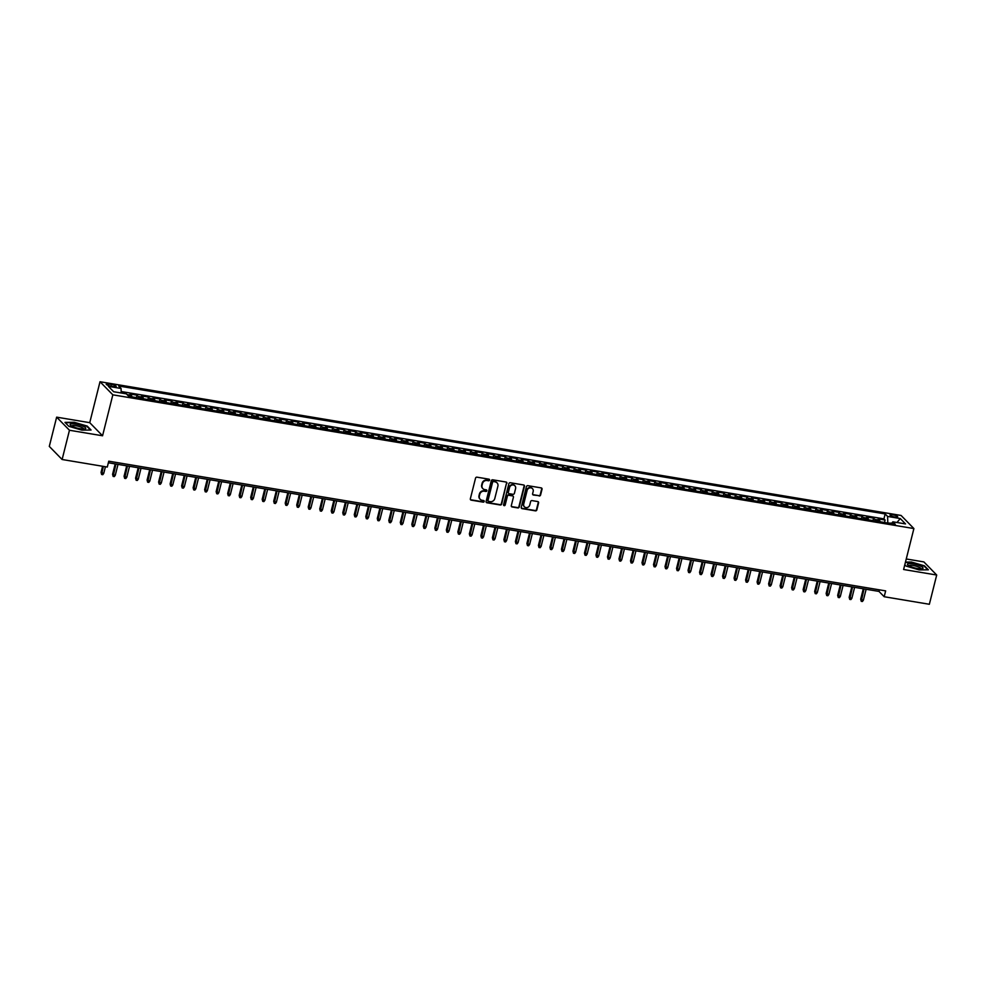 <?xml version="1.0" encoding="UTF-8"?>
<svg xmlns="http://www.w3.org/2000/svg" width="986" height="986" viewBox="0 0 986 986"><rect width="100%" height="100%" fill="white"/><g stroke="black" fill="none" stroke-linecap="round" stroke-linejoin="round"><path stroke-width="1.48" d="M489.549 480.108A0.85 0.776 135.6 0 0 488.97 479.171L476.965 477.175A1.22 1.109 135.6 0 0 475.548 478.136L470.347 498.805A1.22 1.109 135.6 0 0 471.197 500.136L483.202 502.145A0.85 0.776 135.6 0 0 484.003 500.74A0.85 0.776 135.6 0 0 483.596 500.531L482.043 500.272A3.882 3.562 135.6 0 1 479.356 495.995L479.788 494.269A3.882 3.562 135.6 0 1 484.323 491.201L485.876 491.459A0.85 0.776 135.6 0 0 486.69 490.067A0.85 0.776 135.6 0 0 486.283 489.857L484.73 489.598A3.882 3.562 135.6 0 1 482.043 485.322L482.474 483.596A3.882 3.562 135.6 0 1 487.01 480.527L488.563 480.786A0.85 0.776 135.6 0 0 489.549 480.108M482.709 488.452A3.882 3.562 135.6 0 1 481.686 484.964L482.129 483.239A3.882 3.562 135.6 0 1 486.665 480.17L488.218 480.428A0.85 0.776 135.6 0 0 489.167 479.233M470.458 499.643A1.22 1.109 135.6 0 0 470.852 499.779L482.844 501.788A0.85 0.776 135.6 0 0 483.806 500.592M480.022 499.138A3.882 3.562 135.6 0 1 479.011 495.638L479.442 493.924A3.882 3.562 135.6 0 1 483.978 490.843L485.531 491.102A0.85 0.776 135.6 0 0 486.48 489.919M892.737 514.803A3.956 0.887 14.1 0 0 890.001 514.963A3.956 0.887 14.1 0 0 894.955 517.071A3.956 0.887 14.1 0 0 897.691 516.898A3.956 0.887 14.1 0 0 892.737 514.803M539.157 495.983A1.22 1.109 135.6 0 0 540.574 495.034L542.029 489.229A1.22 1.109 135.6 0 0 541.191 487.897L527.855 485.667A1.22 1.109 135.6 0 0 526.438 486.628L521.249 507.297A1.22 1.109 135.6 0 0 522.087 508.628L535.423 510.859A1.22 1.109 135.6 0 0 536.84 509.898L538.59 502.897A1.22 1.109 135.6 0 0 537.752 501.554L532.046 500.605A1.22 1.109 135.6 0 0 530.628 501.566L529.753 505.042A3.254 2.983 135.6 0 1 524.416 506.804A3.254 2.983 135.6 0 1 523.714 504.031L527.128 490.424A3.254 2.983 135.6 0 1 532.477 488.649A3.254 2.983 135.6 0 1 533.179 491.435L532.613 493.703A1.22 1.109 135.6 0 0 533.451 495.034L538.812 495.638A1.22 1.109 135.6 0 0 540.229 494.676L541.684 488.871A1.22 1.109 135.6 0 0 541.573 488.033M903.607 569.501L936.7 575.023L929.354 604.27L884.183 596.727L885.65 590.885L108.756 461.189L107.289 467.044L62.118 459.501L69.464 430.253L102.556 435.775L112.835 394.831L913.899 528.558L903.607 569.501M506.89 483.362A1.22 1.109 135.6 0 0 506.052 482.031L492.717 479.8A1.22 1.109 135.6 0 0 491.299 480.761L486.11 501.43A1.22 1.109 135.6 0 0 486.948 502.774L500.284 504.992A1.22 1.109 135.6 0 0 501.701 504.031L506.545 483.004A1.22 1.109 135.6 0 0 506.434 482.166M510.292 482.733L523.615 484.964A1.22 1.109 135.6 0 1 524.466 486.295L519.265 506.964A1.22 1.109 135.6 0 1 517.847 507.926L512.141 506.977A1.22 1.109 135.6 0 1 511.303 505.633L513.41 497.252A1.22 1.109 135.6 0 0 512.572 495.921L508.788 495.28A1.22 1.109 135.6 0 0 507.371 496.241L505.177 504.968A0.85 0.776 135.6 0 1 503.772 505.436A0.85 0.776 135.6 0 1 503.587 504.709L508.875 483.695A1.22 1.109 135.6 0 1 510.292 482.733M884.479 522.494L885.095 520.053L878.181 518.895L879.45 520.189L874.841 519.425A4.955 1.652 99.5 0 1 875.42 520.978M872.967 520.571L873.584 518.131L866.682 516.972L867.939 518.266L863.342 517.502A4.955 1.652 99.5 0 1 863.909 519.055M861.456 518.648L862.072 516.208L855.17 515.062L856.427 516.344L851.83 515.579A4.955 1.652 99.5 0 1 852.397 517.132M849.957 516.726L850.561 514.285L843.659 513.139L844.916 514.421L840.318 513.657A4.955 1.652 99.5 0 1 840.885 515.21M838.445 514.803L839.049 512.363L832.147 511.216L833.417 512.51L828.807 511.734A4.955 1.652 99.5 0 1 829.374 513.287M826.934 512.88L827.55 510.44L820.635 509.294L821.905 510.588L817.295 509.811A4.955 1.652 99.5 0 1 817.862 511.364M815.422 510.958L816.038 508.517L809.124 507.371L810.393 508.665L805.784 507.889A4.955 1.652 99.5 0 1 806.363 509.442M803.91 509.035L804.527 506.607L797.625 505.448L798.882 506.742L794.285 505.978A4.955 1.652 99.5 0 1 794.852 507.531M792.399 507.112L793.015 504.684L786.113 503.526L787.37 504.82L782.773 504.056A4.955 1.652 99.5 0 1 783.34 505.608M780.9 505.189L781.504 502.761L774.602 501.603L775.871 502.897L771.262 502.133A4.955 1.652 99.5 0 1 771.828 503.686M769.388 503.279L769.992 500.839L763.09 499.68L764.36 500.974L759.75 500.21A4.955 1.652 99.5 0 1 760.317 501.763M757.877 501.356L758.493 498.916L751.578 497.757L752.848 499.052L748.238 498.287A4.955 1.652 99.5 0 1 748.805 499.84M746.365 499.434L746.981 496.993L740.067 495.847L741.336 497.129L736.727 496.365A4.955 1.652 99.5 0 1 737.306 497.918M734.853 497.511L735.47 495.071L728.568 493.924L729.825 495.219L725.228 494.442A4.955 1.652 99.5 0 1 725.795 495.995M723.342 495.588L723.958 493.148L717.056 492.002L718.313 493.296L713.716 492.519A4.955 1.652 99.5 0 1 714.283 494.072M711.843 493.666L712.447 491.225L705.545 490.079L706.814 491.373L702.205 490.597A4.955 1.652 99.5 0 1 702.772 492.15M700.331 491.743L700.935 489.315L694.033 488.156L695.303 489.45L690.693 488.686A4.955 1.652 99.5 0 1 691.26 490.227M688.82 489.82L689.436 487.392L682.522 486.234L683.791 487.528L679.181 486.764A4.955 1.652 99.5 0 1 679.748 488.316M677.308 487.897L677.924 485.469L671.01 484.311L672.279 485.605L667.682 484.841A4.955 1.652 99.5 0 1 668.249 486.394M665.797 485.987L666.413 483.547L659.511 482.388L660.768 483.682L656.171 482.918A4.955 1.652 99.5 0 1 656.738 484.471M654.285 484.064L654.901 481.624L647.999 480.465L649.256 481.76L644.659 480.995A4.955 1.652 99.5 0 1 645.226 482.548M642.786 482.142L643.39 479.701L636.488 478.555L637.757 479.837L633.148 479.073A4.955 1.652 99.5 0 1 633.715 480.626M631.274 480.219L631.878 477.779L624.976 476.632L626.246 477.927L621.636 477.15A4.955 1.652 99.5 0 1 622.203 478.703M619.763 478.296L620.379 475.856L613.465 474.71L614.734 476.004L610.124 475.227A4.955 1.652 99.5 0 1 610.704 476.78M608.251 476.374L608.867 473.933L601.965 472.787L603.222 474.081L598.625 473.305A4.955 1.652 99.5 0 1 599.192 474.858M596.74 474.451L597.356 472.023L590.454 470.864L591.711 472.158L587.114 471.394A4.955 1.652 99.5 0 1 587.681 472.935M585.228 472.528L585.844 470.1L578.942 468.942L580.199 470.236L575.602 469.472A4.955 1.652 99.5 0 1 576.169 471.025M573.729 470.605L574.333 468.177L567.431 467.019L568.7 468.313L564.091 467.549A4.955 1.652 99.5 0 1 564.658 469.102M562.217 468.695L562.821 466.255L555.919 465.096L557.189 466.39L552.579 465.626A4.955 1.652 99.5 0 1 553.146 467.179M550.706 466.772L551.322 464.332L544.408 463.173L545.677 464.468L541.067 463.703A4.955 1.652 99.5 0 1 541.647 465.256M539.194 464.85L539.81 462.409L532.908 461.263L534.165 462.545L529.568 461.781A4.955 1.652 99.5 0 1 530.135 463.334M527.683 462.927L528.299 460.487L521.397 459.34L522.654 460.635L518.057 459.858A4.955 1.652 99.5 0 1 518.624 461.411M516.183 461.004L516.787 458.564L509.885 457.418L511.142 458.712L506.545 457.935A4.955 1.652 99.5 0 1 507.112 459.488M504.672 459.082L505.276 456.641L498.374 455.495L499.643 456.789L495.034 456.013A4.955 1.652 99.5 0 1 495.601 457.566M493.16 457.159L493.776 454.731L486.862 453.572L488.132 454.866L483.522 454.102A4.955 1.652 99.5 0 1 484.089 455.643M481.649 455.236L482.265 452.808L475.351 451.65L476.62 452.944L472.011 452.18A4.955 1.652 99.5 0 1 472.59 453.733M470.137 453.313L470.753 450.885L463.851 449.727L465.109 451.021L460.511 450.257A4.955 1.652 99.5 0 1 461.078 451.81M458.626 451.403L459.242 448.963L452.34 447.804L453.597 449.098L449 448.334A4.955 1.652 99.5 0 1 449.567 449.887M447.126 449.48L447.73 447.04L440.828 445.882L442.098 447.176L437.488 446.411A4.955 1.652 99.5 0 1 438.055 447.964M435.615 447.558L436.219 445.117L429.317 443.971L430.586 445.253L425.977 444.489A4.955 1.652 99.5 0 1 426.544 446.042M424.103 445.635L424.719 443.195L417.805 442.048L419.075 443.343L414.465 442.566A4.955 1.652 99.5 0 1 415.032 444.119M412.592 443.712L413.208 441.272L406.294 440.126L407.563 441.42L402.954 440.643A4.955 1.652 99.5 0 1 403.533 442.196M401.08 441.79L401.696 439.349L394.794 438.203L396.052 439.497L391.454 438.721A4.955 1.652 99.5 0 1 392.021 440.274M389.569 439.867L390.185 437.439L383.283 436.28L384.54 437.574L379.943 436.81A4.955 1.652 99.5 0 1 380.51 438.351M378.069 437.944L378.673 435.516L371.771 434.358L373.041 435.652L368.431 434.888A4.955 1.652 99.5 0 1 368.998 436.441M366.558 436.022L367.162 433.594L360.26 432.435L361.529 433.729L356.92 432.965A4.955 1.652 99.5 0 1 357.487 434.518M355.046 434.111L355.663 431.671L348.748 430.512L350.018 431.806L345.408 431.042A4.955 1.652 99.5 0 1 345.975 432.595M343.535 432.188L344.151 429.748L337.237 428.59L338.506 429.884L333.909 429.12A4.955 1.652 99.5 0 1 334.476 430.672M332.023 430.266L332.639 427.825L325.737 426.679L326.995 427.961L322.397 427.197A4.955 1.652 99.5 0 1 322.964 428.75M320.512 428.343L321.128 425.903L314.226 424.756L315.483 426.051L310.886 425.274A4.955 1.652 99.5 0 1 311.453 426.827M309.012 426.42L309.616 423.98L302.714 422.834L303.984 424.128L299.374 423.351A4.955 1.652 99.5 0 1 299.941 424.904M297.501 424.498L298.105 422.057L291.203 420.911L292.472 422.205L287.863 421.429A4.955 1.652 99.5 0 1 288.43 422.982M285.989 422.575L286.606 420.147L279.691 418.988L280.961 420.282L276.351 419.506A4.955 1.652 99.5 0 1 276.93 421.059M274.478 420.652L275.094 418.224L268.18 417.066L269.449 418.36L264.852 417.596A4.955 1.652 99.5 0 1 265.419 419.149M262.966 418.73L263.582 416.302L256.68 415.143L257.938 416.437L253.34 415.673A4.955 1.652 99.5 0 1 253.907 417.226M251.455 416.819L252.071 414.379L245.169 413.22L246.426 414.514L241.829 413.75A4.955 1.652 99.5 0 1 242.396 415.303M239.955 414.896L240.559 412.456L233.657 411.298L234.927 412.592L230.317 411.828A4.955 1.652 99.5 0 1 230.884 413.38M228.444 412.974L229.048 410.533L222.146 409.387L223.415 410.669L218.806 409.905A4.955 1.652 99.5 0 1 219.373 411.458M216.932 411.051L217.549 408.611L210.634 407.464L211.904 408.759L207.294 407.982A4.955 1.652 99.5 0 1 207.873 409.535M205.421 409.128L206.037 406.688L199.135 405.542L200.392 406.836L195.795 406.059A4.955 1.652 99.5 0 1 196.362 407.612M193.909 407.206L194.525 404.765L187.623 403.619L188.881 404.913L184.283 404.137A4.955 1.652 99.5 0 1 184.85 405.69M182.41 405.283L183.014 402.855L176.112 401.696L177.369 402.991L172.772 402.214A4.955 1.652 99.5 0 1 173.339 403.767M170.898 403.36L171.502 400.932L164.6 399.774L165.87 401.068L161.26 400.304A4.955 1.652 99.5 0 1 161.827 401.857M159.387 401.438L160.003 399.01L153.089 397.851L154.358 399.145L149.749 398.381A4.955 1.652 99.5 0 1 150.316 399.934M147.875 399.527L148.492 397.087L141.577 395.928L142.847 397.222L138.237 396.458A4.955 1.652 99.5 0 1 138.816 398.011M136.364 397.605L136.98 395.164L130.078 394.006L131.335 395.3A4.955 1.652 99.5 0 1 131.902 396.853M111.011 386.167L113.538 386.586A3.833 0.85 14.1 0 0 116.188 386.426A3.833 0.85 14.1 0 0 111.393 384.392L108.867 383.973A3.833 0.85 14.1 0 0 106.217 384.133A3.833 0.85 14.1 0 0 111.011 386.167M112.835 394.831L100.017 381.73L901.081 515.456L913.899 528.558M885.095 520.053L883.937 518.87L885.169 513.952L118.64 385.994L121.056 388.472L121.216 392.995M885.169 513.952L887.585 516.43L900.255 518.537L905.518 523.923L892.86 521.816L895.276 524.293L128.747 396.335L126.331 393.845L113.661 391.738L108.398 386.352L121.056 388.472M136.98 395.164L138.237 396.458M148.492 397.087L149.749 398.381M160.003 399.01L161.26 400.304M171.502 400.932L172.772 402.214M183.014 402.855L184.283 404.137M194.525 404.765L195.795 406.059M206.037 406.688L207.294 407.982M217.549 408.611L218.806 409.905M229.048 410.533L230.317 411.828M240.559 412.456L241.829 413.75M252.071 414.379L253.34 415.673M263.582 416.302L264.852 417.596M275.094 418.224L276.351 419.506M286.606 420.147L287.863 421.429M298.105 422.057L299.374 423.351M309.616 423.98L310.886 425.274M321.128 425.903L322.397 427.197M332.639 427.825L333.909 429.12M344.151 429.748L345.408 431.042M355.663 431.671L356.92 432.965M367.162 433.594L368.431 434.888M378.673 435.516L379.943 436.81M390.185 437.439L391.454 438.721M401.696 439.349L402.954 440.643M413.208 441.272L414.465 442.566M424.719 443.195L425.977 444.489M436.219 445.117L437.488 446.411M447.73 447.04L449 448.334M459.242 448.963L460.511 450.257M470.753 450.885L472.011 452.18M482.265 452.808L483.522 454.102M493.776 454.731L495.034 456.013M505.276 456.641L506.545 457.935M516.787 458.564L518.057 459.858M528.299 460.487L529.568 461.781M539.81 462.409L541.067 463.703M551.322 464.332L552.579 465.626M562.821 466.255L564.091 467.549M574.333 468.177L575.602 469.472M585.844 470.1L587.114 471.394M597.356 472.023L598.625 473.305M608.867 473.933L610.124 475.227M620.379 475.856L621.636 477.15M631.878 477.779L633.148 479.073M643.39 479.701L644.659 480.995M654.901 481.624L656.171 482.918M666.413 483.547L667.682 484.841M677.924 485.469L679.181 486.764M689.436 487.392L690.693 488.686M700.935 489.315L702.205 490.597M712.447 491.225L713.716 492.519M723.958 493.148L725.228 494.442M735.47 495.071L736.727 496.365M746.981 496.993L748.238 498.287M758.493 498.916L759.75 500.21M769.992 500.839L771.262 502.133M781.504 502.761L782.773 504.056M793.015 504.684L794.285 505.978M804.527 506.607L805.784 507.889M816.038 508.517L817.295 509.811M827.55 510.44L828.807 511.734M839.049 512.363L840.318 513.657M850.561 514.285L851.83 515.579M862.072 516.208L863.342 517.502M873.584 518.131L874.841 519.425M883.937 518.87L121.167 391.528M125.358 393.685L121.204 392.527M891.775 523.184L887.671 523.024M102.556 435.775L89.738 422.674L56.646 417.152L69.464 430.253M56.646 417.152L49.3 446.399L62.118 459.501M936.7 575.023L923.882 561.921L906.257 558.976M89.738 422.674L100.017 381.73M108.361 462.779L878.982 591.415L884.183 596.727M879.376 589.838L878.982 591.415M143.414 398.775A4.955 1.652 -80.5 0 0 142.847 397.222M154.925 400.698A4.955 1.652 -80.5 0 0 154.358 399.145M166.437 402.621A4.955 1.652 -80.5 0 0 165.87 401.068M177.948 404.543A4.955 1.652 -80.5 0 0 177.369 402.991M189.448 406.466A4.955 1.652 -80.5 0 0 188.881 404.913M200.959 408.389A4.955 1.652 -80.5 0 0 200.392 406.836M212.471 410.299A4.955 1.652 -80.5 0 0 211.904 408.759M223.982 412.222A4.955 1.652 -80.5 0 0 223.415 410.669M235.494 414.145A4.955 1.652 -80.5 0 0 234.927 412.592M247.005 416.067A4.955 1.652 -80.5 0 0 246.426 414.514M258.505 417.99A4.955 1.652 -80.5 0 0 257.938 416.437M270.016 419.913A4.955 1.652 -80.5 0 0 269.449 418.36M281.528 421.835A4.955 1.652 -80.5 0 0 280.961 420.282M293.039 423.758A4.955 1.652 -80.5 0 0 292.472 422.205M304.551 425.681A4.955 1.652 -80.5 0 0 303.984 424.128M316.062 427.591A4.955 1.652 -80.5 0 0 315.483 426.051M327.562 429.514A4.955 1.652 -80.5 0 0 326.995 427.961M339.073 431.437A4.955 1.652 -80.5 0 0 338.506 429.884M350.585 433.359A4.955 1.652 -80.5 0 0 350.018 431.806M362.096 435.282A4.955 1.652 -80.5 0 0 361.529 433.729M373.608 437.205A4.955 1.652 -80.5 0 0 373.041 435.652M385.107 439.127A4.955 1.652 -80.5 0 0 384.54 437.574M396.618 441.05A4.955 1.652 -80.5 0 0 396.052 439.497M408.13 442.973A4.955 1.652 -80.5 0 0 407.563 441.42M419.642 444.883A4.955 1.652 -80.5 0 0 419.075 443.343M431.153 446.806A4.955 1.652 -80.5 0 0 430.586 445.253M442.665 448.729A4.955 1.652 -80.5 0 0 442.098 447.176M454.164 450.651A4.955 1.652 -80.5 0 0 453.597 449.098M465.675 452.574A4.955 1.652 -80.5 0 0 465.109 451.021M477.187 454.497A4.955 1.652 -80.5 0 0 476.62 452.944M488.699 456.419A4.955 1.652 -80.5 0 0 488.132 454.866M500.21 458.342A4.955 1.652 -80.5 0 0 499.643 456.789M511.722 460.265A4.955 1.652 -80.5 0 0 511.142 458.712M523.221 462.175A4.955 1.652 -80.5 0 0 522.654 460.635M534.732 464.098A4.955 1.652 -80.5 0 0 534.165 462.545M546.244 466.021A4.955 1.652 -80.5 0 0 545.677 464.468M557.756 467.943A4.955 1.652 -80.5 0 0 557.189 466.39M569.267 469.866A4.955 1.652 -80.5 0 0 568.7 468.313M580.779 471.789A4.955 1.652 -80.5 0 0 580.199 470.236M592.278 473.711A4.955 1.652 -80.5 0 0 591.711 472.158M603.789 475.634A4.955 1.652 -80.5 0 0 603.222 474.081M615.301 477.557A4.955 1.652 -80.5 0 0 614.734 476.004M626.813 479.479A4.955 1.652 -80.5 0 0 626.246 477.927M638.324 481.39A4.955 1.652 -80.5 0 0 637.757 479.837M649.836 483.313A4.955 1.652 -80.5 0 0 649.256 481.76M661.335 485.235A4.955 1.652 -80.5 0 0 660.768 483.682M672.846 487.158A4.955 1.652 -80.5 0 0 672.279 485.605M684.358 489.081A4.955 1.652 -80.5 0 0 683.791 487.528M695.87 491.003A4.955 1.652 -80.5 0 0 695.303 489.45M707.381 492.926A4.955 1.652 -80.5 0 0 706.814 491.373M718.893 494.849A4.955 1.652 -80.5 0 0 718.313 493.296M730.392 496.771A4.955 1.652 -80.5 0 0 729.825 495.219M741.903 498.682A4.955 1.652 -80.5 0 0 741.336 497.129M753.415 500.605A4.955 1.652 -80.5 0 0 752.848 499.052M764.926 502.527A4.955 1.652 -80.5 0 0 764.36 500.974M776.438 504.45A4.955 1.652 -80.5 0 0 775.871 502.897M787.937 506.373A4.955 1.652 -80.5 0 0 787.37 504.82M799.449 508.295A4.955 1.652 -80.5 0 0 798.882 506.742M810.96 510.218A4.955 1.652 -80.5 0 0 810.393 508.665M822.472 512.141A4.955 1.652 -80.5 0 0 821.905 510.588M833.983 514.063A4.955 1.652 -80.5 0 0 833.417 512.51M845.495 515.974A4.955 1.652 -80.5 0 0 844.916 514.421M856.994 517.896A4.955 1.652 -80.5 0 0 856.427 516.344M868.506 519.819A4.955 1.652 -80.5 0 0 867.939 518.266M892.86 521.816L891.418 523.64M880.017 521.742A4.955 1.652 -80.5 0 0 879.45 520.189M887.794 522.531L887.585 516.43M900.255 518.537L896.989 522.506M81.875 430.142L91.057 430.032L87.199 426.075L74.16 422.255L64.977 422.378L68.847 426.322L81.875 430.142M906.159 566.1L904.815 564.719L906.146 566.1L919.186 569.92L928.368 569.809L924.511 565.853L911.471 562.032L905.468 562.106M486.221 502.268A1.22 1.109 135.6 0 0 486.603 502.416L499.939 504.635A1.22 1.109 135.6 0 0 501.356 503.686L506.545 483.004M493.555 481.612A0.85 0.776 135.6 0 0 492.569 482.29L488.008 500.432A0.85 0.776 135.6 0 0 488.6 501.369L490.239 501.64A3.882 3.562 135.6 0 0 494.775 498.571L497.893 486.172A3.882 3.562 135.6 0 0 495.194 481.895L493.21 481.267A0.85 0.776 135.6 0 0 492.224 481.932L492.569 482.29M488.058 500.95A0.85 0.776 135.6 0 1 487.663 500.075L492.224 481.932M496.87 482.672A3.882 3.562 135.6 0 0 494.849 481.538L495.194 481.895M493.21 481.267L494.849 481.538M511.414 506.471A1.22 1.109 135.6 0 0 511.796 506.619L517.502 507.568A1.22 1.109 135.6 0 0 518.919 506.607L524.121 485.938A1.22 1.109 135.6 0 0 524.01 485.1M512.954 496.057A1.22 1.109 135.6 0 0 512.227 495.564L508.443 494.935A1.22 1.109 135.6 0 0 507.014 495.896L505.177 504.968M503.636 505.226A0.85 0.776 135.6 0 0 504.832 504.622M515.592 488.551A3.254 2.983 135.6 0 0 511.833 485.1A3.254 2.983 135.6 0 0 509.552 487.552L508.345 492.347A1.22 1.109 135.6 0 0 509.183 493.678L512.966 494.306A1.22 1.109 135.6 0 0 514.396 493.345L515.592 488.551M514.717 485.605A3.254 2.983 135.6 0 0 509.207 487.195L509.552 487.552M508.456 493.185A1.22 1.109 135.6 0 1 508 491.989L509.207 487.195M532.711 494.541A1.22 1.109 135.6 0 0 533.106 494.676L538.812 495.638M532.292 488.489A3.254 2.983 135.6 0 0 526.783 490.067L527.128 490.424M524.244 506.619A3.254 2.983 135.6 0 1 523.369 503.673L526.783 490.067M521.36 508.135A1.22 1.109 135.6 0 0 521.742 508.283L535.078 510.501A1.22 1.109 135.6 0 0 536.495 509.54L538.245 502.54A1.22 1.109 135.6 0 0 538.134 501.701M103.752 473.391L102.778 474.697L101.62 474.5L101.065 472.405L103.752 473.391L105.428 466.735M101.62 474.5L103.357 466.378M101.065 472.405L102.606 466.255M75.712 424.128A8.048 1.787 14.1 0 0 70.622 425.323A8.048 1.787 14.1 0 0 80.211 428.737A8.048 1.787 14.1 0 0 84.956 428.922A8.048 1.787 14.1 0 0 83.933 426.667A8.048 1.787 14.1 0 0 75.712 424.128M83.576 429.046A6.089 1.356 14.1 0 0 83.6 428.984A6.089 1.356 14.1 0 0 75.984 425.755A6.089 1.356 14.1 0 0 71.781 426.014A6.089 1.356 14.1 0 0 71.781 426.088M68.847 426.322L65.322 422.723L74.221 422.612L86.854 426.322L90.49 430.032M907.662 563.98A8.048 1.787 14.1 0 0 907.933 565.101A8.048 1.787 14.1 0 0 914.835 567.948A8.048 1.787 14.1 0 0 922.255 568.7A8.048 1.787 14.1 0 0 922.871 568.441A8.048 1.787 14.1 0 0 917.066 564.842A8.048 1.787 14.1 0 0 907.662 563.98M920.887 568.823A6.089 1.356 14.1 0 0 920.912 568.762A6.089 1.356 14.1 0 0 915.846 566.1A6.089 1.356 14.1 0 0 909.24 565.582A6.089 1.356 14.1 0 0 909.092 565.791A6.089 1.356 14.1 0 0 909.092 565.865M905.382 562.464L911.532 562.39L924.165 566.1L927.801 569.809M115.263 475.314L114.277 476.608L113.131 476.423L112.564 474.328L115.263 475.314L118.012 464.381M113.131 476.423L115.941 464.036M112.564 474.328L115.189 463.913M126.775 477.236L125.789 478.53L124.643 478.346L124.076 476.25L126.775 477.236L129.523 466.304M124.643 478.346L127.441 465.959M124.076 476.25L126.689 465.836M138.286 479.159L137.3 480.453L136.154 480.268L135.587 478.173L138.286 479.159L141.023 468.227M136.154 480.268L138.952 467.882M135.587 478.173L138.2 467.758M149.798 481.069L148.812 482.376L147.666 482.191L147.099 480.096L149.798 481.069L152.534 470.149M147.666 482.191L150.464 469.804M147.099 480.096L149.712 469.681M161.297 482.992L160.324 484.299L159.165 484.101L158.61 482.018L161.297 482.992L164.046 472.072M159.165 484.101L161.975 471.727M158.61 482.018L161.223 471.604M172.809 484.915L171.835 486.221L170.677 486.024L170.122 483.929L172.809 484.915L175.557 473.995M170.677 486.024L173.487 473.65M170.122 483.929L172.735 473.526M184.32 486.837L183.334 488.144L182.188 487.947L181.621 485.851L184.32 486.837L187.069 475.918M182.188 487.947L184.998 475.572M181.621 485.851L184.246 475.437M195.832 488.76L194.846 490.067L193.7 489.869L193.133 487.774L195.832 488.76L198.58 477.84M193.7 489.869L196.497 477.495M193.133 487.774L195.746 477.36M207.343 490.683L206.357 491.989L205.211 491.792L204.644 489.697L207.343 490.683L210.08 479.763M205.211 491.792L208.009 479.406M204.644 489.697L207.257 479.282M218.855 492.606L217.869 493.9L216.723 493.715L216.156 491.62L218.855 492.606L221.591 481.673M216.723 493.715L219.521 481.328M216.156 491.62L218.769 481.205M230.354 494.528L229.381 495.822L228.222 495.638L227.667 493.542L230.354 494.528L233.103 483.596M228.222 495.638L231.032 483.251M227.667 493.542L230.28 483.128M241.866 496.451L240.892 497.745L239.734 497.56L239.179 495.465L241.866 496.451L244.614 485.519M239.734 497.56L242.544 485.174M239.179 495.465L241.792 485.05M253.377 498.361L252.391 499.668L251.245 499.483L250.678 497.388L253.377 498.361L256.126 487.441M251.245 499.483L254.055 487.096M250.678 497.388L253.303 486.973M264.889 500.284L263.903 501.591L262.757 501.393L262.19 499.31L264.889 500.284L267.625 489.364M262.757 501.393L265.554 489.019M262.19 499.31L264.803 488.896M276.4 502.207L275.414 503.513L274.268 503.316L273.701 501.221L276.4 502.207L279.137 491.287M274.268 503.316L277.066 490.942M273.701 501.221L276.314 490.818M287.9 504.129L286.926 505.436L285.78 505.239L285.213 503.143L287.9 504.129L290.648 493.21M285.78 505.239L288.578 492.864M285.213 503.143L287.826 492.741M299.411 506.052L298.438 507.359L297.279 507.161L296.724 505.066L299.411 506.052L302.16 495.132M297.279 507.161L300.089 494.787M296.724 505.066L299.337 494.652M310.923 507.975L309.949 509.281L308.791 509.084L308.224 506.989L310.923 507.975L313.671 497.055M308.791 509.084L311.601 496.697M308.224 506.989L310.849 496.574M322.434 509.898L321.448 511.192L320.302 511.007L319.735 508.912L322.434 509.898L325.183 498.965M320.302 511.007L323.112 498.62M319.735 508.912L322.36 498.497M333.946 511.82L332.96 513.114L331.814 512.93L331.247 510.834L333.946 511.82L336.682 500.888M331.814 512.93L334.611 500.543M331.247 510.834L333.86 500.42M345.457 513.743L344.471 515.037L343.325 514.852L342.758 512.757L345.457 513.743L348.194 502.811M343.325 514.852L346.123 502.466M342.758 512.757L345.371 502.342M356.957 515.653L355.983 516.96L354.824 516.775L354.27 514.68L356.957 515.653L359.705 504.733M354.824 516.775L357.635 504.388M354.27 514.68L356.883 504.265M368.468 517.576L367.495 518.882L366.336 518.685L365.781 516.602L368.468 517.576L371.217 506.656M366.336 518.685L369.146 506.311M365.781 516.602L368.394 506.188M379.98 519.499L379.006 520.805L377.848 520.608L377.281 518.513L379.98 519.499L382.728 508.579M377.848 520.608L380.658 508.234M377.281 518.513L379.906 508.11M391.491 521.421L390.505 522.728L389.359 522.531L388.792 520.435L391.491 521.421L394.24 510.501M389.359 522.531L392.157 510.156M388.792 520.435L391.405 510.033M403.003 523.344L402.017 524.651L400.871 524.453L400.304 522.358L403.003 523.344L405.739 512.424M400.871 524.453L403.668 512.079M400.304 522.358L402.917 511.944M414.514 525.267L413.528 526.573L412.382 526.376L411.815 524.281L414.514 525.267L417.251 514.347M412.382 526.376L415.18 513.989M411.815 524.281L414.428 513.866M426.014 527.19L425.04 528.484L423.881 528.299L423.327 526.204L426.014 527.19L428.762 516.257M423.881 528.299L426.691 515.912M423.327 526.204L425.94 515.789M437.525 529.112L436.551 530.406L435.393 530.221L434.838 528.126L437.525 529.112L440.274 518.18M435.393 530.221L438.203 517.835M434.838 528.126L437.451 517.712M449.037 531.035L448.051 532.329L446.904 532.144L446.338 530.049L449.037 531.035L451.785 520.103M446.904 532.144L449.715 519.758M446.338 530.049L448.963 519.634M460.548 532.945L459.562 534.252L458.416 534.067L457.849 531.972L460.548 532.945L463.297 522.025M458.416 534.067L461.214 521.68M457.849 531.972L460.462 521.557M472.06 534.868L471.074 536.174L469.928 535.977L469.361 533.894L472.06 534.868L474.796 523.948M469.928 535.977L472.725 523.603M469.361 533.894L471.974 523.48M483.571 536.791L482.585 538.097L481.439 537.9L480.872 535.805L483.571 536.791L486.308 525.871M481.439 537.9L484.237 525.526M480.872 535.805L483.485 525.402M495.071 538.713L494.097 540.02L492.938 539.823L492.384 537.727L495.071 538.713L497.819 527.793M492.938 539.823L495.748 527.448M492.384 537.727L494.997 527.325M506.582 540.636L505.608 541.943L504.45 541.745L503.895 539.65L506.582 540.636L509.331 529.716M504.45 541.745L507.26 529.371M503.895 539.65L506.508 529.235M518.094 542.559L517.108 543.865L515.961 543.668L515.395 541.573L518.094 542.559L520.842 531.639M515.961 543.668L518.772 531.281M515.395 541.573L518.02 531.158M529.605 544.482L528.619 545.776L527.473 545.591L526.906 543.496L529.605 544.482L532.354 533.549M527.473 545.591L530.271 533.204M526.906 543.496L529.519 533.081M541.117 546.404L540.131 547.698L538.985 547.513L538.418 545.418L541.117 546.404L543.853 535.472M538.985 547.513L541.782 535.127M538.418 545.418L541.031 535.004M552.628 548.327L551.642 549.621L550.496 549.436L549.929 547.341L552.628 548.327L555.365 537.395M550.496 549.436L553.294 537.05M549.929 547.341L552.542 536.926M564.128 550.237L563.154 551.544L561.995 551.359L561.441 549.264L564.128 550.237L566.876 539.317M561.995 551.359L564.805 538.972M561.441 549.264L564.054 538.849M575.639 552.16L574.665 553.466L573.507 553.269L572.952 551.186L575.639 552.16L578.388 541.24M573.507 553.269L576.317 540.895M572.952 551.186L575.565 540.772M587.151 554.083L586.165 555.389L585.018 555.192L584.451 553.097L587.151 554.083L589.899 543.163M585.018 555.192L587.829 542.818M584.451 553.097L587.077 542.694M598.662 556.005L597.676 557.312L596.53 557.115L595.963 555.019L598.662 556.005L601.398 545.085M596.53 557.115L599.328 544.74M595.963 555.019L598.576 544.617M610.174 557.928L609.188 559.235L608.042 559.037L607.475 556.942L610.174 557.928L612.91 547.008M608.042 559.037L610.839 546.663M607.475 556.942L610.087 546.527M621.685 559.851L620.699 561.157L619.553 560.96L618.986 558.865L621.685 559.851L624.421 548.931M619.553 560.96L622.351 548.586M618.986 558.865L621.599 548.45M633.185 561.774L632.211 563.068L631.052 562.883L630.498 560.788L633.185 561.774L635.933 550.841M631.052 562.883L633.862 550.496M630.498 560.788L633.111 550.373M644.696 563.696L643.722 564.99L642.564 564.805L641.997 562.71L644.696 563.696L647.445 552.764M642.564 564.805L645.374 552.419M641.997 562.71L644.622 552.296M656.208 565.619L655.222 566.913L654.075 566.728L653.508 564.633L656.208 565.619L658.956 554.687M654.075 566.728L656.886 554.342M653.508 564.633L656.134 554.218M667.719 567.529L666.733 568.836L665.587 568.651L665.02 566.556L667.719 567.529L670.455 556.609M665.587 568.651L668.385 556.264M665.02 566.556L667.633 556.141M679.231 569.452L678.245 570.758L677.099 570.561L676.532 568.478L679.231 569.452L681.967 558.532M677.099 570.561L679.896 558.187M676.532 568.478L679.144 558.064M690.73 571.375L689.756 572.681L688.61 572.484L688.043 570.401L690.73 571.375L693.478 560.455M688.61 572.484L691.408 560.11M688.043 570.401L690.656 559.986M702.242 573.297L701.268 574.604L700.109 574.407L699.555 572.311L702.242 573.297L704.99 562.377M700.109 574.407L702.919 562.032M699.555 572.311L702.168 561.909M713.753 575.22L712.779 576.527L711.621 576.329L711.054 574.234L713.753 575.22L716.502 564.3M711.621 576.329L714.431 563.955M711.054 574.234L713.679 563.819M725.265 577.143L724.279 578.449L723.132 578.252L722.565 576.157L725.265 577.143L728.013 566.223M723.132 578.252L725.942 565.878M722.565 576.157L725.178 565.742M736.776 579.065L735.79 580.372L734.644 580.175L734.077 578.079L736.776 579.065L739.512 568.133M734.644 580.175L737.442 567.788M734.077 578.079L736.69 567.665M748.288 580.988L747.302 582.282L746.155 582.097L745.589 580.002L748.288 580.988L751.024 570.056M746.155 582.097L748.953 569.711M745.589 580.002L748.201 569.588M759.787 582.911L758.813 584.205L757.655 584.02L757.1 581.925L759.787 582.911L762.535 571.979M757.655 584.02L760.465 571.634M757.1 581.925L759.713 571.51M771.298 584.834L770.325 586.128L769.166 585.943L768.612 583.848L771.298 584.834L774.047 573.901M769.166 585.943L771.976 573.556M768.612 583.848L771.225 573.433M782.81 586.744L781.836 588.05L780.678 587.853L780.111 585.77L782.81 586.744L785.559 575.824M780.678 587.853L783.488 575.479M780.111 585.77L782.736 575.356M794.322 588.667L793.336 589.973L792.189 589.776L791.622 587.693L794.322 588.667L797.07 577.747M792.189 589.776L794.987 577.402M791.622 587.693L794.235 577.278M805.833 590.589L804.847 591.896L803.701 591.699L803.134 589.603L805.833 590.589L808.569 579.669M803.701 591.699L806.499 579.324M803.134 589.603L805.747 579.201M817.345 592.512L816.359 593.818L815.212 593.621L814.646 591.526L817.345 592.512L820.081 581.592M815.212 593.621L818.01 581.247M814.646 591.526L817.258 581.111M828.844 594.435L827.87 595.741L826.712 595.544L826.157 593.449L828.844 594.435L831.592 583.515M826.712 595.544L829.522 583.17M826.157 593.449L828.77 583.034M840.355 596.357L839.382 597.664L838.223 597.467L837.669 595.371L840.355 596.357L843.104 585.425M838.223 597.467L841.033 585.08M837.669 595.371L840.282 584.957M851.867 598.28L850.881 599.574L849.735 599.389L849.168 597.294L851.867 598.28L854.615 587.348M849.735 599.389L852.545 587.003M849.168 597.294L851.793 586.88M863.379 600.203L862.393 601.497L861.246 601.312L860.679 599.217L863.379 600.203L866.127 589.271M861.246 601.312L864.044 588.925M860.679 599.217L863.292 588.802M131.335 395.3L127.046 394.585M108.472 385.526L108.867 383.973M110.95 386.155L111.393 384.392"/></g></svg>
